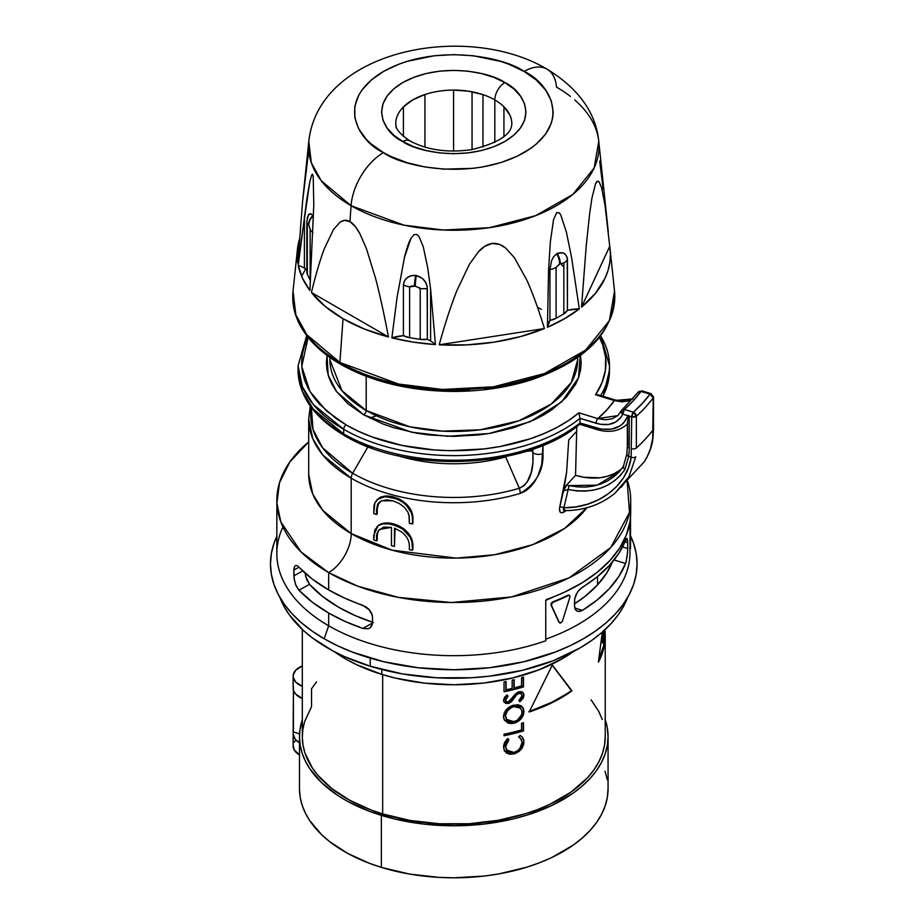 <?xml version="1.0" encoding="UTF-8"?>
<svg xmlns="http://www.w3.org/2000/svg" width="924" height="924" viewBox="0 0 924 924"><rect width="100%" height="100%" fill="white"/><g stroke="black" fill="none" stroke-linecap="round" stroke-linejoin="round"><path stroke-width="1.39" d="M629.81 547.62A176.23 101.744 180 0 1 545.761 639.154A176.23 101.744 0 0 0 630.006 552.379L630.006 521.621M630.526 548.764L630.526 517.267L630.526 548.764M324.162 638.761A183.31 105.833 0 0 0 545.957 655.405A183.31 105.833 0 0 0 630.526 535.862L633.564 543.289L636.197 553.557L637.086 563.929L636.197 574.301L633.564 584.58L629.186 594.652L623.134 604.435L615.442 613.825L606.19 622.73L595.472 631.069L583.391 638.761L570.062 645.737L555.613 651.928L523.931 661.711L489.535 667.729L453.776 669.761L418.018 667.729L383.633 661.711L351.94 651.928L337.491 645.737L324.162 638.761L328.667 625.767L324.162 638.761L312.081 631.069L301.363 622.73L292.123 613.825L284.43 604.435L278.367 594.652L274.001 584.58L271.356 574.301L270.478 563.929L271.356 553.557L274.001 543.289L276.842 536.278A183.31 105.833 0 0 0 324.162 638.761M630.711 512.3L629.995 521.69L626.333 535.077L619.634 548.082L610.002 560.452L597.62 571.979L582.709 582.455L565.523 591.695L545.761 600.334L545.761 640.794A176.934 102.148 180 0 1 328.667 625.767A176.934 102.148 0 0 0 545.761 640.794L545.761 600.334L546.373 599.537A176.934 102.148 0 0 0 630.711 512.497L630.711 500.369A176.934 102.148 180 0 1 521.494 594.744A176.934 102.148 180 0 1 328.667 572.603L301.074 551.963L280.781 521.783L276.911 503.13L279.487 482.79L289.882 461.873L308.697 441.903A176.934 102.148 180 0 0 276.842 500.369A176.934 102.148 180 0 0 328.667 572.603L328.667 589.939A176.934 102.148 0 0 0 362.832 605.324L369.565 610.025L371.737 613.49L372.522 617.116L372.326 624.555L370.813 627.257L368.087 628.77L362.832 628.447A176.934 102.148 180 0 1 328.667 613.051L328.667 625.767L328.667 613.051A176.934 102.148 180 0 1 298.926 590.228L296.084 585.724L294.248 579.706L293.867 570.085L294.698 566.216M511.33 119.277L509.84 114.922L503.938 106.745A58.039 33.507 180 0 0 494.814 99.907L494.814 142.388L494.814 99.907A58.039 33.507 180 0 0 482.975 94.641L468.803 91.233L453.58 90.09A58.039 33.507 180 0 0 424.936 94.514L412.739 99.907L403.418 106.941A58.039 33.507 180 0 0 395.749 123.481L395.749 123.481A58.039 33.507 180 0 1 403.418 106.941A58.039 33.507 180 0 1 424.936 94.514L424.936 147.135L424.936 94.514A58.039 33.507 180 0 1 453.58 90.09A58.039 33.507 180 0 1 482.975 94.641L482.975 147.031L482.975 94.641A58.039 33.507 180 0 1 494.814 99.907A14.16 8.177 -60 0 1 504.827 82.571C491.949 72.765 441.21 61.157 402.737 82.571C365.65 104.782 385.747 134.072 402.737 141.511C415.615 151.317 466.343 162.924 504.827 141.511C541.914 119.288 521.806 89.998 504.827 82.571A14.16 8.177 120 0 0 494.814 99.907A58.039 33.507 180 0 1 503.938 106.745A58.039 33.507 180 0 1 511.815 123.608C511.792 134.292 498.452 142.966 471.806 149.619C447.632 153.026 426.957 150.081 409.806 140.806A14.16 8.177 120 0 0 402.737 141.511L393.751 135.193L387.087 127.986L382.975 120.166L381.589 112.035L382.975 103.904L387.087 96.084L393.751 88.877L402.737 82.571L413.675 77.385L426.149 73.527L439.697 71.16L453.776 70.363L467.867 71.16L481.404 73.527L493.89 77.385L504.827 82.571L513.802 88.877L520.478 96.084L524.578 103.904L525.964 112.035L524.578 120.166L520.478 127.986L513.802 135.193L504.827 141.511L493.89 146.697L481.404 150.543L467.867 152.91L453.776 153.719L439.697 152.91L426.149 150.543L413.675 146.697L402.737 141.511A14.16 8.177 -60 0 1 409.806 140.806C393.254 129.672 396.223 124.509 395.749 123.597M530.041 450.092L531.993 450.773L531.993 449.445L532.836 452.644A7.08 4.089 0 0 0 542.977 453.522L542.977 445.345L541.753 464.495L537.895 475.929L534.8 481.485L530.826 486.578L525.906 490.76L520.27 493.416A145.091 83.761 180 0 1 351.189 478.205A145.091 83.761 180 0 1 308.697 418.965L312.728 438.6L322.857 455.07L351.189 478.205A7.08 4.089 -60 0 1 352.656 473.261A143.012 82.571 0 0 0 519.323 488.265A143.012 82.571 180 0 1 352.656 473.261A7.08 4.089 120 0 0 351.189 478.205A145.091 83.761 0 0 0 520.27 493.416A7.08 2.645 -106.6 0 0 519.323 488.265L505.647 456.895A118.85 68.619 180 0 1 397.586 455.613A118.85 68.619 180 0 0 505.647 456.895A7.08 2.518 74.4 0 1 505.543 456.572M352.656 473.261L322.638 447.828L312.982 429.36L311.353 407.426A143.012 82.571 0 0 0 352.656 473.261L367.995 446.696L352.656 473.261M610.117 249.284A156.63 90.436 180 0 1 581.531 307.103L586.232 245.865L589.581 214.195L591.949 198.059L595.541 183.749L597.574 181.208L599.202 182.04L601.616 187.907L604.989 205.163L609.725 246.327L604.989 205.163L601.616 187.907L599.202 182.04C597.978 180.457 596.754 181.035 595.541 183.749L591.949 198.059L589.581 214.195L586.232 245.865L581.531 307.103L609.725 246.327L581.531 307.103L595.53 293.243L605.07 278.182L608.073 270.339L609.852 262.37L610.406 254.354L609.725 246.327A156.63 90.436 180 0 1 610.117 249.284L614.518 291.072L609.401 320.605L585.724 350.011L544.536 373.515L493.439 386.821L442.423 389.454L398.625 384.061L339.905 362.451A3.534 2.044 120 0 0 340.633 364.322A3.534 2.044 -60 0 1 339.905 362.451L343.023 318.711A156.63 90.436 180 0 1 311.411 292.481C315.754 274.613 320.062 260.014 324.336 248.683L333.518 229.464L340.044 222.199L344.444 220.362L349.942 221.575L351.074 205.694A145.253 83.865 180 0 1 308.789 141.303L311.307 162.728L321.263 180.734L351.074 205.694L404.031 225.179L443.543 230.041L489.558 227.662L535.643 215.662L572.788 194.467L594.155 167.949L598.764 141.303A145.253 83.865 180 0 1 513.409 222.857A145.253 83.865 180 0 1 351.074 205.694A46.004 26.565 -60 0 1 383.483 152.622A46.004 26.565 120 0 0 351.074 205.694L349.942 221.575C353.245 223.481 356.56 227.523 359.875 233.703L366.401 248.556L375.56 278.309C379.787 294.386 384.084 313.941 388.461 336.96L311.411 292.481C315.8 274.486 320.108 259.887 324.336 248.683L333.518 229.464L340.044 222.199C343.347 219.877 346.65 219.669 349.942 221.575L355.474 226.75L359.875 233.703L366.401 248.556L375.56 278.309C379.822 294.571 384.13 314.125 388.461 336.96L311.411 292.481L325.19 306.41L343.023 318.711L364.333 329.013L388.461 336.96A156.63 90.436 180 0 1 343.023 318.711L339.905 362.451A161.03 92.978 0 0 0 519.889 381.485A161.03 92.978 0 0 0 614.518 291.072C615.603 330.492 588.057 360.014 531.878 379.649C507.045 387.606 480.457 391.522 452.125 391.429C408.962 390.84 371.794 381.797 340.633 364.322C321.263 353.084 307.542 339.697 299.48 324.162C294.04 313.409 291.892 302.379 293.035 291.072A161.03 92.978 0 0 0 339.905 362.451L306.872 334.788L295.83 314.818L293.035 291.072L297.436 249.284A156.63 90.436 180 0 1 299.526 239.085L297.701 247.17L297.147 255.186L297.828 263.213A156.63 90.436 180 0 1 297.436 249.284M301.236 240.494L309.84 181.624L311.746 174.855L312.439 174.174L313.178 175.837L313.79 204.678L309.898 290.506A156.63 90.436 180 0 1 298.221 265.361L306.941 198.314L309.84 181.624L311.746 174.855L313.178 175.837L313.79 204.678L309.898 290.506L302.483 278.182L298.221 265.361L301.236 240.494M574.67 99.907A145.253 83.865 180 0 1 598.764 141.303C595.818 112.636 578.597 88.589 547.077 69.173C466.62 21.275 318.919 49.642 308.789 141.303L302.575 201.605L297.828 263.213L302.575 201.605L308.35 153.557L305.948 169.808M419.08 287.456L420.201 288.461A14.16 8.177 0 0 0 427.338 288.507C426.865 281.982 423.204 277.662 416.354 275.525A32.559 18.792 0 0 0 415.673 275.421C408.385 275.375 404.308 278.505 403.418 284.811L403.418 335.666L391.88 337.838L397.077 297.32L404.458 257.45C406.641 248.579 408.789 242.25 410.903 238.461L414.125 234.592L416.874 234.465L419.022 236.521L423.273 246.777L427.708 267.856L430.607 288.958L435.447 344.583A32.559 18.792 0 0 0 430.607 341.014L430.607 288.958L435.447 344.583A32.559 18.792 0 0 0 430.607 341.014A32.559 18.792 0 0 0 427.338 339.362L427.338 288.507A14.16 8.177 180 0 1 420.201 288.484L420.201 339.339L409.621 337.699L409.621 286.844L411.815 285.955L415.361 286.163L420.201 288.484L420.201 339.339A14.16 8.177 0 0 0 427.338 339.362L420.201 339.339L409.621 337.699L409.621 286.844L415.361 286.163A14.16 3.084 -81.7 0 1 416.354 275.525A14.16 3.084 98.3 0 0 415.361 286.163M547.031 69.15A46.004 26.565 120 0 0 524.081 71.448C547.47 81.693 575.155 122.026 524.081 152.622C471.09 182.109 401.212 166.124 383.483 152.622L390.713 156.41L406.918 162.659L424.924 166.967L444.04 169.161L473.169 168.33L482.64 166.967L500.646 162.659L516.851 156.41L530.63 148.452L536.44 143.925L545.634 134.003L551.282 123.239L552.714 117.66L553.199 112.035L551.282 100.843L545.634 90.067L536.44 80.145L524.081 71.448L509.009 64.31L500.646 61.411L473.169 55.74L453.776 54.643L434.384 55.74L406.918 61.411L398.544 64.31L383.483 71.448L371.113 80.145L361.931 90.067L358.639 95.38L354.839 106.41L354.839 117.66L358.639 128.702L366.1 139.097L371.113 143.925L383.483 152.622C360.094 142.388 332.409 102.044 383.483 71.448C436.474 41.961 506.34 57.946 524.081 71.448A46.004 26.565 -60 0 1 547.031 69.15A46.004 26.565 -60 0 1 556.491 87.087A145.253 83.865 180 0 1 570.466 96.454M304.4 268.145L304.4 216.089L304.4 268.145A32.559 18.792 0 0 0 298.221 265.361A32.559 18.792 0 0 1 304.4 268.145A32.559 18.792 0 0 1 306.826 269.716A32.559 18.792 0 0 0 304.4 268.145M307.403 217.371L307.253 219.184C308.212 213.49 310.037 212.324 312.728 215.708L311.157 213.929L308.512 214.738L306.826 221.183A14.16 8.177 0 0 0 307.311 223.308L308.847 225.04L310.141 229.418L310.141 280.272L307.311 274.151L307.311 223.308L308.847 225.04A14.16 11.25 -25.2 0 1 312.913 216.101A32.559 18.792 0 0 0 312.728 215.708A14.16 11.076 155.4 0 0 308.604 224.532A14.16 11.076 -24.6 0 1 312.728 215.708A32.559 18.792 0 0 1 312.913 216.101A14.16 11.25 154.8 0 0 308.847 225.04M313.444 217.729L312.913 216.101M609.482 369.981A155.706 89.894 180 0 1 604.608 392.665M372.106 447.366L358.581 441.764L346.188 435.354A3.534 2.044 -60 0 1 344.409 435.527A3.534 2.044 -60 0 1 343.682 433.91L313.282 409.089L302.414 391.418L298.129 368.029A155.706 89.894 0 0 0 298.071 370.351A155.706 89.894 0 0 0 343.682 433.91A155.706 89.894 0 0 0 580.006 422.973L580.006 418.353A155.706 89.894 180 0 1 343.682 429.29A3.534 2.044 -60 0 1 346.188 424.948L326.461 410.949L309.956 391.51L301.744 366.412L308.119 337.422M577.639 359.944L571.379 382.374L551.305 404.019L518.965 420.743L480.272 429.799L442.307 431.138L409.875 426.807L366.204 410.51L366.204 376.334L366.204 410.51A123.851 71.506 0 0 1 329.926 359.944L342.019 390.76L366.204 410.51A3.534 2.044 -60 0 1 363.698 414.841L336.752 391.903L328.205 375.202L327.038 355.405L326.38 362.832L327.004 370.039L328.829 377.177L331.866 384.188L336.082 390.979L347.851 403.696L363.698 414.841A3.534 2.044 120 0 0 366.204 410.51A123.851 71.506 0 0 0 501.178 426.01A123.851 71.506 0 0 0 577.639 359.944L577.639 357.496M541.36 309.378L537.479 307.242A123.851 71.506 0 0 0 537.479 307.242M306.907 335.874L298.071 365.719L302.414 386.786L313.282 404.458L343.682 429.29A155.706 89.894 0 0 0 580.006 418.353L596.107 423.296C608.916 426.657 617.798 423.596 622.741 414.137L628.066 415.765L622.741 414.137L620.974 417.267L615.742 422.025L608.673 424.439L600.427 424.324L580.006 418.353L580.006 422.973L601.42 429.14L611.492 429.152L620.027 425.929L623.4 423.18L628.066 415.765L631.716 416.897L631.161 457.172C627.535 486.197 596.846 508.304 563.883 507.761A3.534 1.12 15.5 0 0 559.748 507.01C558.916 512.012 560.302 513.698 563.883 512.069L561.757 512.832L560.117 512.046L559.447 508.523L563.825 489.547L566.585 472.522L563.548 490.944L568.191 489.477L563.883 507.761L568.191 489.477L576.692 490.921L585.088 491.141L593.3 490.159L601.05 488.034L608.258 484.811L614.726 480.596L620.293 475.525L624.878 469.611L628.666 456.41L631.161 457.172L631.716 416.897L629.232 416.135L629.232 447.909A87.711 63.236 42.6 0 1 628.666 456.41L631.161 457.172L628.574 467.613L623.781 477.35L616.989 486.116L608.535 493.612L598.683 499.676L587.803 504.123L576.068 506.86L563.883 507.761L564.368 510.649A3.534 2.195 -123.9 0 0 563.883 512.069A145.091 83.761 180 0 0 565.938 510.66A145.091 83.761 180 0 1 563.883 512.069A3.534 2.195 56.1 0 1 564.368 510.649C583.829 510.614 600.646 504.839 614.818 493.335L644.224 461.827L646.615 458.015L650.404 449.006L652.667 438.473L653.233 429.637A3.534 2.044 0 0 0 653.522 428.828L653.522 397.043L651.027 393.67L642.053 390.91L638.161 392.203L621.609 410.325A3.534 2.425 48.4 0 1 622.06 409.678A3.534 2.425 48.4 0 1 624.405 409.447L621.609 410.325L621.032 411.781L621.91 413.467L624.405 409.447L633.39 400.635L641.013 391.406L649.988 394.155L642.33 403.372L633.379 412.196L624.405 409.447A203.419 117.44 0 0 0 641.013 391.406A3.534 1.351 -72.9 0 1 642.053 390.91A3.534 1.351 107.1 0 0 641.013 391.406A3.534 2.656 -143.7 0 0 638.172 392.18A3.534 2.656 -143.7 0 0 637.941 392.573A3.534 2.656 36.3 0 1 638.161 392.203A3.534 2.656 36.3 0 1 641.013 391.406L649.988 394.155A3.534 1.351 -72.9 0 1 651.027 393.67L649.988 394.155L653.233 397.851A217.082 125.329 180 0 1 636.347 416.193L636.347 447.978A217.082 125.329 0 0 0 653.233 429.637A217.082 125.329 180 0 1 636.347 447.978L636.347 416.193A217.082 125.329 0 0 0 653.233 397.851L653.522 397.043A3.534 2.044 180 0 1 653.233 397.851A3.534 2.656 -143.3 0 0 649.988 394.155A213.548 123.285 180 0 1 633.379 412.196L624.405 409.447L621.91 413.467A3.534 2.379 -156.5 0 1 621.136 410.972A3.534 2.379 -156.5 0 1 621.171 410.903M621.609 410.325L621.032 411.781M600.646 335.874A155.706 89.894 180 0 1 609.482 365.719A155.706 89.894 180 0 1 600.669 395.541A155.706 89.894 0 0 0 609.482 365.361M599.433 337.422A152.16 87.849 180 0 1 595.53 394.779L598.29 394.814L615.43 400.069A3.534 1.351 107.1 0 0 614.391 400.566L595.53 394.779L602.021 382.64L605.416 370.097L605.647 357.392L602.702 344.814L599.433 337.422M308.166 337.329L304.539 345.692L302.344 354.227L301.617 362.832L302.344 371.448L304.539 379.972L308.166 388.334L313.201 396.454L319.577 404.25L336.151 418.56L346.188 424.948A3.534 2.044 120 0 0 343.682 429.29L343.682 433.91L343.682 429.29A155.706 89.894 180 0 1 298.071 365.719L306.699 335.597M586.971 507.576L564.656 528.389L532.432 544.756L494.571 554.747L456.213 558.119L392.111 550.184L351.189 533.587L351.189 478.205L351.189 533.587A145.091 83.761 0 0 1 308.697 474.358L312.728 493.993L322.857 510.464L351.189 533.587A31.843 18.388 -60 0 1 328.667 572.603A31.843 18.388 120 0 0 351.189 533.587A145.091 83.761 0 0 0 586.821 507.773M568.734 439.94L566.585 472.522L568.734 439.94L576.772 431.219L568.734 439.94M412.924 517.925L412.924 523.157L412.531 518.711C412.37 513.167 409.771 508.177 404.735 503.765L399.607 500.254L393.15 497.747L384.569 496.731L377.154 499.63L374.89 502.829L373.723 513.525A146.5 84.581 0 0 0 376.507 514.541L376.507 509.748L377.893 503.903L379.002 502.471L381.462 500.808L393 500.82L399.029 503.372L404.25 507.161L407.923 512.173L408.997 515.188L409.367 523.377A146.5 84.581 0 0 0 412.531 523.943L412.878 516.943L411.723 512L408.477 506.317L405.209 503.002L404.735 503.765L405.209 503.002C410.198 507.403 412.762 512.381 412.924 517.925M404.031 502.021L400.127 499.503L404.031 502.021M398.556 498.717L400.127 499.503L399.607 500.254L400.127 499.503L393.739 497.008L398.556 498.717M392.596 496.719L393.739 497.008L393.15 497.747L393.739 497.008L389.2 496.13L392.596 496.719M388.184 496.038L389.2 496.13L388.577 496.858L389.2 496.13L385.239 496.015L388.184 496.038M377.188 499.688L380.63 497.1L385.239 496.015L377.154 499.63M377.246 509.055L377.246 513.848L376.507 514.541L377.246 513.848L377.246 509.055L376.507 509.748L378.632 503.199L377.246 509.055M412.924 546.176L412.924 549.457L412.531 546.962C412.624 539.697 409.02 533.552 401.709 528.528L393.578 524.844C387.237 522.984 382.039 523.331 377.985 525.86L373.723 535.354L373.723 539.916A146.5 84.581 0 0 0 376.507 540.933L376.969 533.564L379.371 529.452L391.476 527.396L391.476 545.634A146.5 84.581 0 0 0 394.467 546.419L394.467 528.182L401.224 531.681C406.664 535.793 409.378 540.621 409.367 546.176L409.367 549.688A146.5 84.581 0 0 0 412.531 550.242L412.797 543.682L410.372 536.151L404.677 529.521L402.217 527.766L401.709 528.528L402.217 527.766C409.447 532.778 413.016 538.911 412.924 546.176M401.201 527.142L398.059 525.49L401.201 527.142M397.089 525.075L398.059 525.49L397.516 526.241L398.059 525.49L394.155 524.093L397.089 525.075M393.058 523.827L394.155 524.093L393.578 524.844L394.155 524.093C387.895 522.256 382.755 522.614 378.713 525.167L385.608 522.972L393.058 523.827M376.9 526.969L378.713 525.167L377.073 526.657M377.246 536.139L377.246 540.24L376.507 540.933L377.246 540.24L377.246 536.139L376.507 536.832L377.72 532.871L376.969 533.564L377.72 532.871L377.246 536.139M378.332 531.358L377.72 532.871L378.332 531.358M395.045 528.355L394.467 546.419L395.045 528.355M563.005 266.135L560.36 263.421A123.851 71.506 180 0 1 563.836 267.048M453.58 90.09L453.58 151.12L453.58 90.09M403.418 106.941L403.418 136.382L403.418 106.941M372.522 622.256A162.786 93.982 180 0 1 338.681 607.276A162.786 93.982 180 0 1 309.505 584.338L306.78 579.775L304.897 572.903M627.685 481.531A176.934 102.148 180 0 1 630.711 500.369M295.322 565.638L296.951 565.638L298.926 567.117A176.934 102.148 0 0 0 328.667 589.939L328.667 572.603L357.796 586.186L398.498 597.401L451.166 602.506L511.492 596.927L568.999 577.893L610.776 547.482L629.487 512.404L627.073 479.741M276.842 500.369L276.842 553.534A176.934 102.148 0 0 0 328.667 625.767A176.934 102.148 180 0 1 282.94 526.946M626.045 562.127L625.583 563.478A176.23 101.744 180 0 1 582.386 610.383L579.498 611.469L576.969 611.087L575.19 609.274L574.543 606.248L574.716 598.636L575.964 594.802L578.17 591.187L582.386 587.26A176.23 101.744 0 0 0 625.583 540.355L627.142 538.461L627.708 542.746L627.569 552.413L626.045 562.127M568.676 595.044L569.715 595.622L568.676 595.044M552.644 601.928A176.23 101.744 0 0 0 567.925 595.218A176.23 101.744 180 0 1 552.644 601.928L553.037 602.263A176.934 102.148 0 0 0 568.387 595.53A176.934 102.148 180 0 1 553.037 602.263L551.004 604.92L551.201 603.245L552.644 601.928L551.201 603.245L551.004 604.92L558.858 622.129L551.004 604.92L559.286 622.464L551.397 605.255L552.644 601.928M626.195 539.038L618.918 553.222L609.378 565.465L597.135 576.876L579.775 589.362L577.408 592.249L574.67 598.879M372.372 615.546L369.023 609.413L366.089 606.952L344.929 598.232L328.667 589.939L312.404 579.129L297.551 565.962M574.543 603.834L585.123 596.338L597.505 584.938L606.941 572.637L612.323 562.127A162.786 93.982 180 0 1 574.543 603.834M614.09 559.956L625.583 563.478L618.918 576.333L609.378 588.588L597.135 599.999L582.386 610.383L574.751 608.027L582.386 610.383L578.031 611.445M503.938 106.745L503.938 136.556L503.938 106.745M563.859 510.568L563.236 509.771L563.883 507.761A3.534 1.12 -164.5 0 0 559.748 507.01L566.585 472.522L563.548 490.944L566.412 485.262L575.548 475.34A67.96 48.995 -137.4 0 0 621.921 468.526M617.913 415.488L612.335 418.734L605.405 419.808L597.77 418.607L578.909 412.82L580.006 418.353L578.909 412.82A152.16 87.849 180 0 1 346.188 424.948L358.581 431.369L372.106 436.96L401.94 445.426L434.234 449.953L450.831 450.669L483.933 448.937L500.046 446.523L530.422 438.727L544.317 433.437L557.126 427.315L568.71 420.408L578.909 412.82L597.77 418.607L606.883 409.829L614.391 400.566L621.921 401.871L628.77 400.889L632.79 398.891M580.515 355.405L581.173 362.832L580.561 370.039L578.724 377.177L575.687 384.188L566.135 397.505L552.252 409.494L543.855 414.841L534.592 419.692L513.836 427.697L490.76 433.217L478.632 434.973L453.776 436.382L428.921 434.973L416.793 433.217L393.728 427.697L382.998 423.989L363.698 414.841L411.619 432.236L447.539 436.29L489.119 433.495L530.018 421.76L561.757 401.859L578.528 377.743L580.295 354.227M618.641 414.772L617.763 415.615L597.77 418.607A3.534 1.351 107.1 0 0 596.107 423.296A3.534 1.351 -72.9 0 1 597.77 418.607A173.4 100.104 0 0 0 614.391 400.566A3.534 1.351 -72.9 0 1 615.43 400.069L626.634 401.074L633.021 398.625M602.887 396.223A155.706 89.894 0 0 0 609.482 370.351L603.129 396.304M450.831 461.064L467.463 460.729L500.046 456.93L530.422 449.133L544.317 443.843L557.126 437.71M628.17 478.043L621.171 487.294M653.522 428.805A3.534 2.044 180 0 1 653.233 429.637L653.233 397.851L652.667 438.473A3.534 2.183 7.5 0 0 652.945 437.768A3.534 2.183 -172.5 0 1 652.667 438.473L650.404 449.006M598.429 394.86L595.53 394.779L614.391 400.566L632.813 398.868M622.741 414.137A3.534 2.379 -156.5 0 1 621.91 413.467L622.741 414.137L624.405 409.447A3.534 1.351 107.1 0 0 622.741 414.137M631.716 416.897A3.534 1.351 -72.9 0 1 633.379 412.196A3.534 2.425 48.1 0 1 636.347 416.193L633.379 412.196L631.716 416.897L636.347 416.193A3.534 2.044 180 0 1 631.716 416.897M631.716 448.671A3.534 2.044 0 0 0 636.347 447.978A3.534 2.044 180 0 1 631.716 448.671M631.161 457.172A3.534 2.183 7.5 0 0 635.781 456.803A3.534 2.183 -172.5 0 1 631.161 457.172M564.448 510.649L565.13 510.545M614.899 493.277L628.921 476.761L635.781 456.803M564.587 510.464L565.846 510.256M597.77 429.002A3.534 1.351 -72.9 0 1 596.731 429.498A3.534 1.351 -72.9 0 1 596.107 427.928L580.006 422.973L579.637 424.243L580.006 422.973A155.706 89.894 180 0 1 343.682 433.91A3.534 2.044 120 0 0 344.409 435.527C314.356 417.81 298.902 396.073 298.071 370.351L298.071 365.719M623.642 466.066L619.265 471.76L613.975 476.668L607.819 480.78L600.958 483.945L593.578 486.059L585.735 487.087L577.731 486.925L566.412 485.262L575.548 475.34L576.772 426.542L575.548 475.34L583.852 477.269L599.768 477.777L607.091 476.345L613.79 473.827L619.738 470.27M564.83 487.768L563.548 490.944L568.191 489.477C593.081 494.144 611.977 487.514 624.878 469.611L628.666 456.41A87.711 63.236 -137.4 0 0 629.232 447.909A3.534 2.044 180 0 1 627.361 446.142A3.534 2.044 180 0 1 627.777 445.149L627.465 423.85M619.161 471.875L597.216 485.169L569.611 485.574A3.534 1.432 103.6 0 0 568.191 489.477A3.534 1.432 -76.4 0 1 569.611 485.574L566.412 485.262L565.58 486.405M624.878 469.611L623.365 467.763L623.619 466.077L623.365 467.763L624.878 469.611M619.126 471.91L623.619 466.077M628.666 456.41A3.534 2.195 -172.2 0 1 626.819 454.158A3.534 2.195 -172.2 0 1 627.223 453.303A3.534 2.195 7.8 0 0 626.819 454.158A3.534 2.195 7.8 0 0 628.666 456.41M623.354 466.481L626.819 454.123L627.361 446.107A3.534 2.044 0 0 0 629.232 447.909L629.232 416.135L628.77 415.511L627.373 423.666M627.419 422.869L628.77 415.511L628.066 415.765C622.603 427.904 611.954 431.958 596.107 427.928A3.534 1.351 107.1 0 0 596.731 429.498L579.602 424.243M563.836 262.993A14.16 8.177 0 0 0 567.452 259.436A14.16 8.177 180 0 1 563.836 262.993L563.836 313.837A14.16 8.177 0 0 0 567.452 310.291L567.452 259.436C566.377 253.43 562.97 251.455 557.218 253.523A32.559 18.792 0 0 0 556.71 253.811A14.16 8.258 60.5 0 1 559.644 263.837L563.836 262.993L563.836 313.837L556.086 318.318L556.086 267.463L560.291 263.467A14.16 8.085 -120.5 0 0 557.218 253.523A14.16 8.085 59.5 0 1 560.291 263.467M556.086 267.463L559.644 263.837A14.16 8.258 -119.5 0 0 556.71 253.811L553.707 256.618L551.57 260.672L549.942 269.542A14.16 8.177 0 0 0 556.086 267.463A14.16 8.177 180 0 1 549.942 269.542L549.942 320.397A14.16 8.177 0 0 0 556.086 318.318L556.086 267.463M309.84 227.916L310.141 229.395M312.901 232.502A14.16 8.177 180 0 1 310.141 229.418L310.141 280.272A14.16 8.177 0 0 0 310.464 280.873L307.311 274.151L307.311 223.308A14.16 8.177 180 0 1 306.826 221.183L306.826 272.037A14.16 8.177 0 0 0 307.311 274.151L307.253 270.039M310.141 229.418A14.16 8.177 0 0 0 311.827 231.647M415.673 275.421A14.16 2.899 99.3 0 0 414.46 286.024A14.16 2.899 -80.7 0 1 415.673 275.421L411.088 275.698L407.126 277.708L404.4 280.965L403.418 284.811A14.16 8.177 0 0 0 409.621 286.844A14.16 8.177 180 0 1 403.418 284.811L403.418 335.666A14.16 8.177 0 0 0 409.621 337.699L403.418 335.666A32.559 18.792 0 0 0 391.88 337.838L413.236 342.123L435.447 344.583A156.63 90.436 180 0 1 391.88 337.838L397.077 297.32L404.458 257.45L410.903 238.461L414.125 234.592L416.874 234.465L419.022 236.521L423.273 246.777L427.708 267.856L430.607 288.958L430.607 341.014A32.559 18.792 0 0 0 427.338 339.362L427.142 286.486L425.571 282.305L422.626 278.621L416.354 275.525A32.559 18.792 0 0 0 415.673 275.421M549.942 269.542L549.942 320.397A32.559 18.792 0 0 0 547.435 327.258L548.544 270.674L550.334 241.915L553.522 219.762L556.664 212.578L559.413 213.04L560.741 214.922L566.4 232.051L571.494 257.045L579.325 308.847L567.452 310.291L563.836 313.837L556.086 318.318L549.942 320.397L547.435 327.258L564.529 318.711L579.325 308.847A32.559 18.792 0 0 0 567.452 310.291L567.221 257.553L565.476 254.481L562.497 252.772L557.218 253.523A32.559 18.792 0 0 0 556.71 253.811M439.166 344.802C445.172 323.284 451.062 305.243 456.86 290.679L469.45 264.206L478.447 251.755C483.009 246.835 487.56 244.075 492.111 243.474C496.569 242.885 501.051 244.375 505.532 247.944L514.356 257.623L526.842 280.157C532.594 292.885 538.449 309.009 544.409 328.528L439.166 344.802L466.943 344.883L494.317 342.123L520.408 336.613L544.409 328.528L439.166 344.802C445.114 323.458 451.004 305.417 456.86 290.679L469.45 264.206L478.447 251.755L484.523 246.477L492.111 243.474L499.584 244.421L505.532 247.944L514.356 257.623L526.842 280.157C532.651 293.035 538.507 309.159 544.409 328.528A156.63 90.436 180 0 1 439.166 344.802M603.153 189.293L599.699 161.088M579.325 308.847A156.63 90.436 180 0 1 547.435 327.258L548.544 270.674L550.334 241.915L553.522 219.762L556.664 212.578L559.147 212.786L560.741 214.922L566.4 232.051L571.494 257.045L579.325 308.847M305.659 268.919L301.64 276.288M342.4 364.148A3.534 2.044 -60 0 1 340.633 364.322M353.857 370.143L379.533 380.041L408.062 386.867L438.346 390.344L469.219 390.344M484.511 389.039L514.056 383.864L528.031 380.041L553.707 370.143L565.153 364.148M529.602 449.965L531.993 450.773L526.218 451.305L531.993 450.773L532.836 452.644L532.836 449.156L532.929 462.219L531.323 472.164L527.281 481.82L523.827 485.851L519.323 488.265L505.647 456.895L506.433 456.618L505.647 456.895M519.323 488.265A7.08 2.645 73.4 0 1 520.27 493.416C536.151 483.622 543.716 470.316 542.977 453.522A7.08 4.089 180 0 1 532.836 452.644C533.552 463.883 532.767 482.224 519.323 488.265M472.048 149.572L472.048 91.788L472.048 149.572M395.749 123.481L396.223 127.905M627.615 540.309L627.708 542.746L624.947 541.891L627.708 542.746L627.708 548.521L622.568 546.939L627.708 548.521M576.172 610.556L574.543 606.248L574.543 600.461M373.412 622.545L355.151 615.58L338.681 607.276L322.58 596.442L309.505 584.338L298.926 590.228L312.404 602.24L328.667 613.051L344.929 621.355L362.832 628.447L372.522 623.042M294.109 567.625L293.867 570.085L299.018 567.209L293.867 570.085L293.867 575.86L302.749 570.917L293.867 575.86M372.337 623.146L362.832 628.447L368.249 628.724L370.536 627.5L372.522 622.891L372.522 617.116M626.38 560.822L625.583 563.478L614.448 560.059M627.685 550.138L627.026 557.403M305.578 576.195L309.505 584.338L298.926 590.228L295.599 584.557L293.936 577.477M562.439 621.09L569.889 597.135L562.439 621.09L560.868 622.891L558.858 622.129L560.556 622.995L562.416 621.171M569.981 596.269L569.889 597.135L569.981 596.269M569.311 595.379L568.387 595.53L569.715 595.622M559.909 623.007L559.286 622.464M558.858 622.129L559.482 622.661L558.858 622.129M385.539 496.696L378.621 498.486L374.89 502.829L373.989 505.578L373.723 513.525A146.5 84.581 0 0 0 376.507 514.541L377.281 505.209L381.462 500.808L386.833 499.861L393 500.82L399.029 503.372L404.25 507.161L407.923 512.173L409.286 516.805L409.367 523.377A146.5 84.581 0 0 0 412.531 523.943L412.381 516.747L411.307 512.774L406.468 505.382L402.287 501.859L396.408 498.798L385.539 496.696M378.69 525.375L374.809 529.868L373.723 539.916A146.5 84.581 0 0 0 376.507 540.933L376.622 535.146L378.366 530.653L383.737 527.096L391.476 527.396L391.476 545.634A146.5 84.581 0 0 0 394.467 546.419L394.467 528.182L401.224 531.681C406.664 535.793 409.378 540.621 409.367 546.176L409.367 549.688A146.5 84.581 0 0 0 412.531 550.242L411.965 541.938L409.956 536.936L402.991 529.371L396.535 525.825L389.154 523.931L382.986 523.896L378.69 525.375M597.505 576.576L597.505 584.938L597.505 576.576M370.212 658.131L370.212 666.227A177.997 102.76 -0 0 0 627.696 597.366L624.22 605.105L618.375 614.61L610.937 623.735L601.998 632.397L591.614 640.505L579.914 648.001L552.991 660.81L522.256 670.35L488.888 676.241L471.61 677.742L436.717 677.777L402.483 673.896L370.212 666.227L370.212 658.131M626.368 538.784A177.997 102.76 180 0 1 627.708 542.076M279.868 597.366A177.997 102.76 0 0 0 370.212 666.227L344.571 656.641L332.917 650.935L312.347 637.883L303.592 630.653L289.466 615.014L284.199 606.721L279.868 597.366M608.061 788.53L607.357 797.262L605.162 805.913L601.524 814.391L596.454 822.637L590.009 830.537L582.247 838.045L573.261 845.079L551.917 857.46L539.778 862.681L526.807 867.186L498.891 873.908L484.211 876.056L454.111 877.8L438.992 877.396L409.309 874.023L381.346 867.37A154.285 89.074 -0 0 0 608.061 788.726L608.061 736.717A154.285 89.074 180 0 1 381.346 815.361L381.346 867.37L369.45 863.316L347.782 853.453L329.51 841.521L321.829 834.892L309.69 820.581L305.336 813.016L302.171 805.254L300.219 797.354L299.492 789.396M605.232 719.727A154.285 89.074 180 0 1 608.061 736.717M302.321 629.475L302.321 736.717A151.455 87.445 0 0 0 382.675 813.917L382.675 674.659L382.675 813.917A151.455 87.445 -0 0 0 605.232 736.717L605.232 636.162A151.455 87.445 180 0 1 598.394 662.15L602.321 632.108M529.209 711.988L552.309 665.014L571.968 690.852A151.455 87.445 180 0 1 529.209 711.988L552.309 665.014L571.968 690.852L552.309 702.575L529.209 711.988M598.394 662.15L601.963 654.25L604.238 646.188L605.197 638.034L604.839 629.868L605.024 632.166L604.827 629.856L604.134 629.902L604.839 629.868A151.455 87.445 180 0 1 605.232 636.162M603.742 645.31L603.834 643.97M507.195 738.992L507.692 738.553L508.881 739.65L506.387 743L505.601 747.401L507.934 751.57L510.672 752.644L513.94 752.425L517.197 751.016L519.854 748.544L522.048 742.446L521.252 739.246L518.872 737.156L520.016 735.469L521.737 736.474L523.758 739.766L523.804 743.912L522.164 748.082L519.173 751.374L514.749 753.741L509.805 754.284L506.433 752.979L504.215 750.404L503.58 745.887L504.55 742.549L507.195 738.992M504.03 734.21A151.455 87.445 0 0 0 521.563 729.914L521.563 723.249A151.455 87.445 0 0 0 523.504 722.684L523.504 730.907A151.455 87.445 180 0 1 504.03 735.77L504.03 734.21L504.03 735.77A151.455 87.445 180 0 0 523.504 730.907L523.504 722.684A151.455 87.445 180 0 1 521.563 723.249L521.563 729.914A151.455 87.445 180 0 1 504.03 734.21M503.568 717.532L504.25 712.947L506.514 709.482L511.884 705.74L517.821 704.723L521.078 705.797L523.273 708.107L523.989 711.399L523.296 715.107L521.136 718.699L515.996 722.614L512 723.619L508.235 723.18L504.331 719.969L503.568 717.532M520.662 701.073L519.842 701.732L518.872 700.542L521.044 698.394L522.002 695.229L521.205 693.751L519.496 693.231L516.932 694.478L511.642 701.408L508.985 703.303L505.52 703.407L503.522 700.265L504.504 697.389L506.906 694.94L508.119 696.072L505.763 698.937L505.717 700.912L507.045 702.032L508.916 701.72L515.234 694.109L517.856 692.157L520.87 691.614L523.631 693.508L523.989 695.264L523.319 697.932L520.662 701.073M514.171 687.906A151.455 87.445 0 0 0 521.563 685.908L521.563 677.685A151.455 87.445 0 0 0 523.504 677.119L523.504 686.902A151.455 87.445 180 0 1 504.03 691.764L504.03 681.981A151.455 87.445 0 0 0 506.086 681.554L506.086 689.778A151.455 87.445 0 0 0 512.162 688.403L512.162 680.179A151.455 87.445 0 0 0 514.171 679.683L514.171 687.906L514.171 679.683A151.455 87.445 180 0 1 512.162 680.179L512.162 688.403A151.455 87.445 180 0 1 506.086 689.778L506.086 681.554A151.455 87.445 180 0 1 504.03 681.981L504.03 691.764A151.455 87.445 180 0 0 523.504 686.902L523.504 677.119A151.455 87.445 180 0 1 521.563 677.685L521.563 685.908A151.455 87.445 180 0 1 514.171 687.906M381.843 669.484L381.843 674.404A153.222 88.461 -0 0 0 573.33 651.616L562.358 658.708L539.189 669.738L512.728 677.95L484.003 683.021L454.111 684.753L424.208 683.09L395.449 678.101L381.843 674.404L381.843 669.484M293.139 676.149A21.714 12.532 180 0 1 302.321 665.915L295.68 670.27L293.243 674.947L293.243 677.408L295.726 682.085L302.321 686.393A21.714 12.532 180 0 1 293.139 676.149L293.139 688.288A21.714 12.532 0 0 0 302.321 698.521L295.426 693.878L293.393 690.193L293.405 686.336M293.405 731.981L293.405 690.24L293.139 733.922A21.714 12.532 180 0 1 293.405 731.981L299.572 733.875L293.405 731.981M299.492 742.804A21.714 12.532 180 0 1 293.139 733.945L295.426 739.535L299.492 742.804M293.139 733.945L293.139 746.072A21.714 12.532 0 0 0 299.492 754.931L294.086 749.734L293.243 744.871M334.222 651.616A153.222 88.461 0 0 0 381.843 674.404L356.837 664.795L345.668 658.985L334.222 651.616M605.035 771.159L607.287 779.798M294.063 742.457L295.68 740.193M299.492 736.717L299.492 788.726A154.285 89.074 0 0 0 381.346 867.37L381.346 815.361A154.285 89.074 180 0 1 299.492 736.717A154.285 89.074 180 0 1 302.321 719.727L300.011 729.417L299.492 737.387L300.219 745.345L302.171 753.245L305.336 761.006L309.69 768.572L321.829 782.882L338.184 795.714L347.782 801.443L369.45 811.307L395.045 819.08L424.012 824.116L454.111 825.79L484.211 824.046L513.132 818.941L526.807 815.187L551.917 805.451L573.261 793.069L582.247 786.047L590.009 778.539L596.454 770.628L601.524 762.381L605.162 753.903L607.357 745.252L608.061 736.52L607.287 727.789L605.035 719.149M316.482 681.889L311.538 688.761L311.538 706.675L304.55 721.783L302.829 729.556L302.321 737.375L303.037 745.194L304.955 752.944L312.335 767.983L317.752 775.167L331.785 788.542L349.734 800.253L370.998 809.944L382.675 813.917L410.129 820.443L439.258 823.758L468.953 823.723L498.059 820.339L525.467 813.744L538.195 809.32L550.115 804.192L571.067 792.041L587.502 777.765L593.832 770.004L598.81 761.919L602.39 753.591L604.539 745.091L605.232 736.52M602.263 719.473L598.613 711.145L591.083 699.803M513.883 679.752L513.883 687.537L513.883 679.752M505.844 681.612L505.844 689.396L505.844 681.612M504.03 691.325A150.751 87.029 0 0 0 523.18 686.532L523.18 677.211L523.18 686.532A150.751 87.029 0 0 1 504.03 691.325M522.048 695.83L518.872 700.542L519.842 701.732L523.989 695.264L523.157 692.792L518.849 691.787L508.084 702.009L505.89 701.247L505.567 700.011L508.119 696.072L506.906 694.94L503.522 700.265L504.019 702.136L508.177 703.545L511.18 701.894L516.932 694.478L518.826 693.358L521.413 693.97L522.048 695.83M521.24 693.785L518.514 692.988L516.632 694.109L511.18 701.894L508.177 703.545L503.903 701.94M505.971 701.247L505.52 698.556L507.865 695.691L505.336 699.63L505.774 701.05M522.984 692.619L523.989 695.264L519.531 701.374L523.365 696.673L523.573 693.982L522.21 691.891M503.95 701.986L506.098 703.245L508.731 702.921L511.376 701.027L517.521 693.427L519.658 692.885L521.448 694.155M504.088 719.588L507.981 722.799L511.723 723.238L517.602 721.228L520.824 718.329L523.492 712.866L522.949 707.749L523.989 711.399L522.499 706.987L513.906 705.081C507.542 707.091 504.077 710.949 503.522 716.643L504.516 720.293L513.998 723.284C520.177 721.124 523.515 717.151 523.989 711.399L523.665 711.03C523.18 716.793 519.877 720.755 513.721 722.914L504.4 720.108M506.745 719.623L505.37 715.026L507.715 709.909L510.406 707.611L514.449 706.098L518.249 706.329L520.455 707.842M522.048 712.034C521.69 716.712 519.011 719.946 513.998 721.736L506.479 719.334L505.567 716.146C506.006 711.503 508.789 708.338 513.906 706.641L520.732 708.165L522.048 712.034L520.766 708.2L518.549 706.698L513.629 706.271L510.672 707.992L507.426 710.972L505.336 715.765L506.213 718.872L508.027 720.939L512.346 722.002L517.163 720.35L521.494 715.049L522.048 712.034M520.57 707.98L513.629 706.271C508.535 707.957 505.763 711.122 505.336 715.765L506.352 719.138M504.03 735.331A150.751 87.029 0 0 0 523.18 730.538L523.18 722.776L523.18 730.538A150.751 87.029 0 0 1 504.03 735.331M506.675 750.23L505.382 745.379L506.144 742.619L508.627 739.269L505.567 746.673L508.881 739.65L507.692 738.553L503.522 746.996L504.55 751.004L513.802 754.007L520.674 749.976L523.989 741.856L522.407 737.121L520.016 735.469L518.872 737.156L520.778 738.599L522.048 742.446C521.794 747.262 519.092 750.588 513.94 752.425L506.525 750.08L505.336 746.28L506.41 749.884M520.605 738.415L518.976 737.006M503.984 750.022L506.19 752.598L509.54 753.915L513.525 753.638L517.186 752.159L520.362 749.618L522.892 745.656L523.665 741.498L522.684 737.571L523.989 741.856L520.674 749.976L513.802 754.007L504.435 750.819M518.572 736.786L520.928 738.888M604.527 635.943L604.527 636.162A150.751 87.029 0 0 1 598.706 660.106L603.534 646.142L604.527 636.093M602.194 642.769L603.118 631.404L602.194 642.769L602.887 642.838L603.869 630.734L602.887 642.838L602.194 642.769M605.024 632.166A151.455 87.445 180 0 1 602.887 642.838A151.455 87.445 0 0 0 605.024 632.166M528.863 711.642L551.847 702.263L571.968 690.852L551.847 664.702L571.413 690.598A150.751 87.029 0 0 1 529.521 711.411M310.291 405.983L308.697 418.965L308.697 474.358M622.048 409.69L617.786 415.592M609.482 370.351L609.482 365.719L600.519 335.008M376.391 415.777L369.716 418.098M329.926 359.944L329.926 357.496M644.224 461.827C649.491 453.291 652.402 445.287 652.945 437.791L653.522 428.828M344.409 435.527C407.831 474.416 527.974 468.768 579.764 424.208M627.361 446.107L627.361 423.504M627.754 423.689C619.692 431.277 609.355 433.217 596.731 429.498M604.1 191.996L602.945 181.046M598.764 141.303L608.327 232.201M629.822 508.015L630.538 508.004"/></g></svg>
